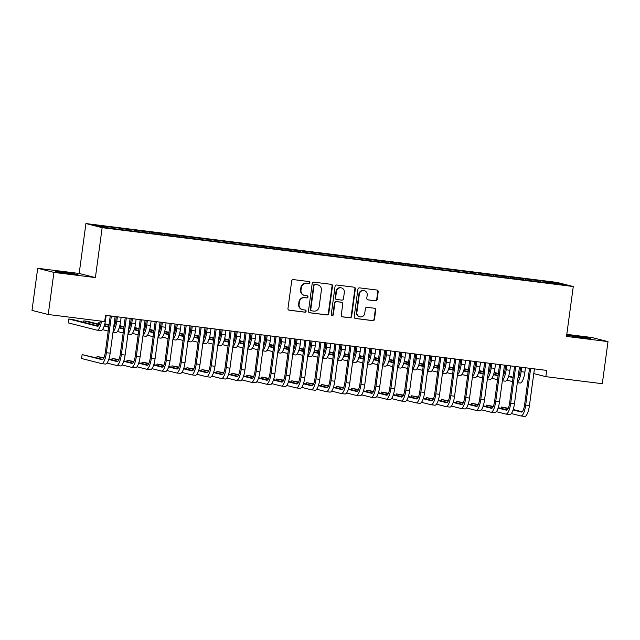 <?xml version="1.0" encoding="UTF-8"?>
<svg xmlns="http://www.w3.org/2000/svg" width="640" height="640" viewBox="0 0 640 640"><rect width="100%" height="100%" fill="white"/><g stroke="black" fill="none" stroke-linecap="round" stroke-linejoin="round"><path stroke-width="0.96" d="M309.872 282.752A1.08 1.04 104.2 0 0 308.992 281.552L293.376 279.6A1.544 1.48 104.2 0 0 291.696 280.952L287.968 308.504A1.544 1.48 104.2 0 0 289.232 310.216L304.848 312.168A1.08 1.04 104.2 0 0 305.264 310.048A1.08 1.04 104.2 0 0 305.144 310.024L303.12 309.776A4.944 4.736 104.2 0 1 299.08 304.288L299.392 301.992A4.944 4.736 104.2 0 1 304.752 297.68L306.776 297.936A1.08 1.04 104.2 0 0 307.184 295.816A1.08 1.04 104.2 0 0 307.064 295.792L305.048 295.536A4.944 4.736 104.2 0 1 301 290.048L301.312 287.752A4.944 4.736 104.2 0 1 306.68 283.448L308.704 283.696A1.08 1.04 104.2 0 0 309.872 282.752M304.496 295.432L304.056 295.32A4.944 4.736 104.2 0 1 300.568 289.944L300.872 287.648A4.944 4.736 104.2 0 1 306.24 283.336L308.264 283.584A1.08 1.04 104.2 0 0 308.872 281.536M288.848 310.112L304.416 312.056A1.08 1.04 104.2 0 0 305.024 310.008M302.568 309.672L302.128 309.56A4.944 4.736 104.2 0 1 298.64 304.176L298.952 301.88A4.944 4.736 104.2 0 1 304.32 297.568L306.336 297.824A1.08 1.04 104.2 0 0 306.944 295.776M375.48 300.832A1.544 1.48 104.2 0 0 377.152 299.488L378.2 291.752A1.544 1.48 104.2 0 0 376.936 290.04L359.592 287.872A1.544 1.48 104.2 0 0 357.912 289.224L354.192 316.776A1.544 1.48 104.2 0 0 355.456 318.488L372.8 320.656A1.544 1.48 104.2 0 0 374.472 319.304L375.736 309.968A1.544 1.48 104.2 0 0 374.472 308.256L367.048 307.328A1.544 1.48 104.2 0 0 365.376 308.68L364.752 313.304A4.136 3.96 104.2 0 1 359.8 316.824A4.136 3.96 104.2 0 1 356.888 312.328L359.336 294.184A4.136 3.96 104.2 0 1 364.288 290.672A4.136 3.96 104.2 0 1 367.2 295.168L366.792 298.192A1.544 1.48 104.2 0 0 368.056 299.904L375.04 300.72A1.544 1.48 104.2 0 0 376.72 299.376L377.76 291.64A1.544 1.48 104.2 0 0 376.88 290.032M546.696 370.416L105.528 315.32L104.688 321.56L48.232 314.504L53.92 272.4L95.4 277.576L102.152 227.672L573.264 286.52L566.52 336.424L608 341.6L602.304 383.712L545.848 376.656L546.696 370.416M332.488 286.048A1.544 1.48 104.2 0 0 331.224 284.328L313.88 282.168A1.544 1.48 104.2 0 0 312.2 283.512L308.48 311.064A1.544 1.48 104.2 0 0 309.736 312.776L327.088 314.944A1.544 1.48 104.2 0 0 328.76 313.6L332.488 286.048L332.048 285.936A1.544 1.48 104.2 0 0 331.168 284.32M336.736 285.016L354.08 287.184A1.544 1.48 104.2 0 1 355.344 288.896L351.616 316.456A1.544 1.48 104.2 0 1 349.944 317.8L342.52 316.872A1.544 1.48 104.2 0 1 341.256 315.16L342.768 303.984A1.544 1.48 104.2 0 0 341.504 302.272L336.576 301.656A1.544 1.48 104.2 0 0 334.904 303L333.328 314.632A1.08 1.04 104.2 0 1 332.032 315.56A1.08 1.04 104.2 0 1 331.272 314.376L335.056 286.368A1.544 1.48 104.2 0 1 336.736 285.016M102.152 227.672L85.92 223.56L557.04 282.408L573.264 286.52M119.352 229.28L119.504 228.168L110.512 227.04L95.6 225.384L102.352 227.096L120.384 229.544L547.032 282.832M119.504 228.168L127.048 229.312L127.192 230.392M134.328 231.152L134.472 230.04L127.048 229.312M134.472 230.04L142.024 231.176L142.168 232.264M149.304 233.024L149.448 231.904L142.024 231.176M149.448 231.904L157 233.048L157.144 234.136M164.272 234.896L164.424 233.776L157 233.048M164.424 233.776L171.976 234.92L172.12 236.008M179.248 236.76L179.4 235.648L171.976 234.92M179.4 235.648L186.952 236.792L187.096 237.88M194.224 238.632L194.376 237.52L186.952 236.792M194.376 237.52L201.92 238.664L202.072 239.744M209.2 240.504L209.352 239.392L201.92 238.664M209.352 239.392L216.896 240.528L217.048 241.616M224.176 242.376L224.328 241.256L216.896 240.528M224.328 241.256L231.872 242.4L232.024 243.488M239.152 244.248L239.304 243.128L231.872 242.4M239.304 243.128L246.848 244.272L247 245.36M254.128 246.112L254.28 245L246.848 244.272M254.28 245L261.824 246.144L261.968 247.232M269.104 247.984L269.248 246.872L261.824 246.144M269.248 246.872L276.8 248.016L276.944 249.096M284.072 249.856L284.224 248.744L276.8 248.016M284.224 248.744L291.776 249.88L291.92 250.968M299.048 251.728L299.2 250.608L291.776 249.88M299.2 250.608L306.752 251.752L306.896 252.84M314.024 253.6L314.176 252.48L306.752 251.752M314.176 252.48L321.72 253.624L321.872 254.712M329 255.464L329.152 254.352L321.72 253.624M329.152 254.352L336.696 255.496L336.848 256.576M343.976 257.336L344.128 256.224L336.696 255.496M344.128 256.224L351.672 257.368L351.824 258.448M358.952 259.208L359.104 258.088L351.672 257.368M359.104 258.088L366.648 259.232L366.8 260.32M373.928 261.08L374.08 259.96L366.648 259.232M374.08 259.96L381.624 261.104L381.776 262.192M388.904 262.952L389.056 261.832L381.624 261.104M389.056 261.832L396.6 262.976L396.744 264.064M403.88 264.816L404.024 263.704L396.6 262.976M404.024 263.704L411.576 264.848L411.72 265.928M418.848 266.688L419 265.576L411.576 264.848M419 265.576L426.552 266.712L426.696 267.8M433.824 268.56L433.976 267.44L426.552 266.712M433.976 267.44L441.528 268.584L441.672 269.672M448.8 270.432L448.952 269.312L441.528 268.584M448.952 269.312L456.496 270.456L456.648 271.544M463.776 272.304L463.928 271.184L456.496 270.456M463.928 271.184L471.472 272.328L471.624 273.416M478.752 274.168L478.904 273.056L471.472 272.328M478.904 273.056L486.448 274.2L486.6 275.28M493.728 276.04L493.88 274.928L486.448 274.2M493.88 274.928L501.424 276.064L501.576 277.152M508.704 277.912L508.856 276.792L501.424 276.064M508.856 276.792L516.4 277.936L516.544 279.024M523.68 279.784L523.824 278.664L516.4 277.936M523.824 278.664L531.376 279.808L531.52 280.896M538.656 281.648L538.8 280.536L531.376 279.808M538.8 280.536L556.832 282.992L563.584 284.696L547.112 282.64M540.36 280.928L540.512 282.016M556.832 282.992L556.16 283.768M525.384 279.064L525.536 280.144M510.408 277.192L510.56 278.272M495.432 275.32L495.584 276.408M480.456 273.448L480.608 274.536M465.488 271.576L465.632 272.664M450.512 269.712L450.656 270.792M435.536 267.84L435.68 268.928M420.56 265.968L420.704 267.056M405.584 264.096L405.736 265.184M390.608 262.224L390.76 263.312M375.632 260.36L375.784 261.44M360.656 258.488L360.808 259.576M345.688 256.616L345.832 257.704M330.712 254.744L330.856 255.832M315.736 252.872L315.88 253.96M300.76 251.008L300.904 252.088M285.784 249.136L285.928 250.224M270.808 247.264L270.96 248.352M255.832 245.392L255.984 246.48M240.856 243.52L241.008 244.608M225.88 241.656L226.032 242.736M210.912 239.784L211.056 240.872M195.936 237.912L196.08 239M180.96 236.04L181.104 237.128M165.984 234.168L166.128 235.256M151.008 232.304L151.16 233.384M136.032 230.432L136.184 231.52M121.056 228.56L121.208 229.648M533.76 373.592L545.848 376.656M608 341.6L591.768 337.488L566.8 334.368M95.4 277.576L79.176 273.464L37.696 268.288L53.92 272.4M37.696 268.288L32 310.392L48.232 314.504M79.176 273.464L85.92 223.56M112.072 227.44L112.192 228.32M62.464 272.064L55.288 271.424L59.272 272.24L77.96 274.464L62.464 272.064L62.376 272.712M583.224 337.824L590.408 338.464L586.424 337.648L567.736 335.424L583.224 337.824M309.352 312.672L326.648 314.832A1.544 1.48 104.2 0 0 328.32 313.488L332.048 285.936M315.208 284.512A1.08 1.04 104.2 0 0 314.032 285.456L310.76 309.64A1.08 1.04 104.2 0 0 311.648 310.84L313.776 311.104A4.944 4.736 104.2 0 0 319.144 306.792L321.376 290.264A4.944 4.736 104.2 0 0 317.336 284.776L314.768 284.4A1.08 1.04 104.2 0 0 313.592 285.344L314.032 285.456M311.208 310.728A1.08 1.04 104.2 0 1 310.32 309.528L313.592 285.344M317.888 284.88L317.448 284.768A4.944 4.736 104.2 0 0 316.896 284.664L317.336 284.776M314.768 284.4L316.896 284.664M342.136 316.768L349.504 317.688A1.544 1.48 104.2 0 0 351.176 316.344L354.904 288.792A1.544 1.48 104.2 0 0 354.024 287.176M341.672 302.304L341.24 302.192A1.544 1.48 104.2 0 0 341.064 302.16L336.144 301.544A1.544 1.48 104.2 0 0 334.464 302.888L332.888 314.528L333.328 314.632M331.824 315.472A1.08 1.04 104.2 0 0 332.888 314.528M344.336 292.392A4.136 3.96 104.2 0 0 341.416 287.888A4.136 3.96 104.2 0 0 336.472 291.408L335.608 297.8A1.544 1.48 104.2 0 0 336.872 299.512L341.792 300.128A1.544 1.48 104.2 0 0 343.472 298.776L344.336 292.392M341.416 287.888L340.976 287.776A4.136 3.96 104.2 0 0 336.032 291.296L336.472 291.408M336.696 299.48L336.256 299.368A1.544 1.48 104.2 0 1 335.168 297.688L336.032 291.296M367.672 299.8L375.04 300.72M364.288 290.672L363.848 290.56A4.136 3.96 104.2 0 0 358.896 294.072L359.336 294.184M359.8 316.824L359.36 316.712A4.136 3.96 104.2 0 1 356.448 312.216L358.896 294.072M355.072 318.384L372.36 320.544A1.544 1.48 104.2 0 0 374.04 319.2L375.296 309.856A1.544 1.48 104.2 0 0 374.424 308.248M100.712 330.632A11.808 3.368 -82.9 0 0 100.832 330.656A11.808 3.368 -82.9 0 0 105.584 319.768L106.176 315.4M100.4 321.024A7.872 2.248 97.1 0 1 97.576 326.28A7.872 2.248 97.1 0 1 97.496 326.264L68.792 318.992L68.264 322.888L96.968 330.16A11.808 3.368 -82.9 0 0 97.088 330.184A11.808 3.368 -82.9 0 0 101.544 321.16M98.304 325.992L72.536 319.464L68.792 318.992M111.32 316.04L110.648 315.96M102.864 359.4L82.12 354.624L81.592 358.528L101.528 363.576A11.808 3.368 -82.9 0 0 101.64 363.6A11.808 3.368 -82.9 0 0 106.4 352.712L111.344 316.136M105.272 364.04A11.808 3.368 -82.9 0 0 105.384 364.064A11.808 3.368 -82.9 0 0 110.144 353.184L115.128 316.52M110.24 315.904L105.296 352.432A7.872 2.248 97.1 0 1 102.128 359.696A7.872 2.248 97.1 0 1 102.056 359.68L82.12 354.624M116.288 316.664L115.72 320.896A7.872 2.248 97.1 0 1 113.616 327.504M115.688 332.504A11.808 3.368 -82.9 0 0 115.808 332.528A11.808 3.368 -82.9 0 0 120.56 321.64L121.152 317.272M113.04 331.72A11.808 3.368 -82.9 0 0 116.816 321.168L117.408 316.8M108.776 326.72L104.328 325.592M99.376 324.336L87.512 321.328L83.768 320.864L83.576 322.256M108.712 327.184L104.184 326.032M99.168 324.768L83.768 320.864M102.464 329.632L108.184 331.08M131.264 318.536L130.696 322.768A7.872 2.248 97.1 0 1 128.584 329.368M130.664 334.376A11.808 3.368 -82.9 0 0 130.784 334.392A11.808 3.368 -82.9 0 0 135.536 323.512L136.128 319.136M128.016 333.584A11.808 3.368 -82.9 0 0 131.792 323.04L132.384 318.672M123.752 328.592L119.304 327.464M114.352 326.208L113.808 326.072M109.032 324.856L104.824 323.792M99.912 322.88L98.736 322.736L98.552 324.128M123.688 329.056L119.16 327.904M114.144 326.64L113.744 326.536M108.968 325.32L104.712 324.248M99.872 323.016L98.736 322.736M117.432 331.504L123.16 332.952M126.296 317.912L125.624 317.824M107.016 363.04L116.504 365.448A11.808 3.368 -82.9 0 0 116.616 365.472A11.808 3.368 -82.9 0 0 121.368 354.584L126.32 318M120.248 365.912A11.808 3.368 -82.9 0 0 120.36 365.936A11.808 3.368 -82.9 0 0 125.112 355.048L130.104 318.384M125.216 317.776L120.272 354.304A7.872 2.248 97.1 0 1 117.104 361.56A7.872 2.248 97.1 0 1 117.024 361.544L108.736 359.448M117.84 361.272L108.88 359M103.928 357.752L97.096 356.496L96.904 357.896M103.728 358.176L97.096 356.496M141.272 319.784L140.6 319.696M121.992 364.912L131.472 367.32A11.808 3.368 -82.9 0 0 131.592 367.336A11.808 3.368 -82.9 0 0 136.344 356.456L141.296 319.872M135.216 367.784A11.808 3.368 -82.9 0 0 135.336 367.808A11.808 3.368 -82.9 0 0 140.088 356.92L145.08 320.256M140.192 319.648L135.248 356.176A7.872 2.248 97.1 0 1 132.08 363.432A7.872 2.248 97.1 0 1 132 363.416L123.712 361.32M132.808 363.144L123.856 360.872M118.904 359.616L112.064 358.368L111.88 359.76M118.704 360.048L112.064 358.368M146.24 320.4L145.672 324.632A7.872 2.248 97.1 0 1 143.56 331.24M145.64 336.24A11.808 3.368 -82.9 0 0 145.76 336.264A11.808 3.368 -82.9 0 0 150.512 325.376L151.104 321.008M142.992 335.456A11.808 3.368 -82.9 0 0 146.768 324.912L147.36 320.544M138.728 330.456L134.28 329.328M129.32 328.08L128.784 327.936M124 326.728L119.8 325.664M114.888 324.752L114 324.64M138.664 330.928L134.136 329.776M129.12 328.504L128.72 328.408M123.944 327.192L119.688 326.12M114.848 324.888L113.992 324.672M132.408 333.376L138.136 334.824M161.216 322.272L160.648 326.504A7.872 2.248 97.1 0 1 158.536 333.112M160.616 338.112A11.808 3.368 -82.9 0 0 160.728 338.136A11.808 3.368 -82.9 0 0 165.488 327.248L166.072 322.88M157.968 337.328A11.808 3.368 -82.9 0 0 161.744 326.784L162.336 322.416M153.704 332.328L149.248 331.2M144.296 329.944L143.76 329.808M138.976 328.6L134.776 327.536M129.864 326.624L128.976 326.512M153.64 332.792L149.104 331.648M144.096 330.376L143.696 330.272M138.912 329.064L134.664 327.984M129.816 326.76L128.968 326.544M147.384 335.24L153.112 336.696M156.248 321.656L155.576 321.568M136.968 366.784L146.448 369.184A11.808 3.368 -82.9 0 0 146.568 369.208A11.808 3.368 -82.9 0 0 151.32 358.328L156.264 321.744M150.192 369.656A11.808 3.368 -82.9 0 0 150.312 369.68A11.808 3.368 -82.9 0 0 155.064 358.792L160.056 322.128M155.168 321.52L150.224 358.048A7.872 2.248 97.1 0 1 147.056 365.304A7.872 2.248 97.1 0 1 146.976 365.288L138.688 363.192M147.784 365.016L138.832 362.744M133.88 361.488L127.04 360.24L126.856 361.632M133.672 361.92L127.04 360.24M171.224 323.52L170.544 323.44M151.944 368.656L161.424 371.056A11.808 3.368 -82.9 0 0 161.544 371.08A11.808 3.368 -82.9 0 0 166.296 360.192L171.24 323.616M165.168 371.528A11.808 3.368 -82.9 0 0 165.288 371.544A11.808 3.368 -82.9 0 0 170.04 360.664L175.032 324M170.136 323.384L165.2 359.92A7.872 2.248 97.1 0 1 162.032 367.176A7.872 2.248 97.1 0 1 161.952 367.16L153.664 365.056M162.76 366.88L153.808 364.616M148.856 363.36L142.016 362.112L141.832 363.504M148.648 363.792L142.016 362.112M176.192 324.144L175.616 328.376A7.872 2.248 97.1 0 1 173.512 334.984M175.592 339.984A11.808 3.368 -82.9 0 0 175.704 340.008A11.808 3.368 -82.9 0 0 180.464 329.12L181.048 324.752M172.944 339.2A11.808 3.368 -82.9 0 0 176.72 328.656L177.304 324.28M168.68 334.2L164.224 333.072M159.272 331.816L158.728 331.68M153.952 330.472L149.752 329.408M144.84 328.488L143.952 328.376M168.616 334.664L164.08 333.52M159.072 332.248L158.672 332.144M153.888 330.936L149.64 329.856M144.792 328.632L143.944 328.416M162.36 337.112L168.088 338.56M186.192 325.392L185.52 325.312M166.912 370.528L176.4 372.928A11.808 3.368 -82.9 0 0 176.52 372.952A11.808 3.368 -82.9 0 0 181.272 362.064L186.216 325.488M180.144 373.392A11.808 3.368 -82.9 0 0 180.264 373.416A11.808 3.368 -82.9 0 0 185.016 362.536L190.008 325.872M185.112 325.256L180.176 361.784A7.872 2.248 97.1 0 1 177.008 369.048A7.872 2.248 97.1 0 1 176.928 369.032L168.64 366.928M177.736 368.752L168.784 366.488M163.832 365.232L156.992 363.976L156.8 365.376M163.624 365.656L156.992 363.976M191.168 326.016L190.592 330.248A7.872 2.248 97.1 0 1 188.488 336.856M190.568 341.856A11.808 3.368 -82.9 0 0 190.68 341.872A11.808 3.368 -82.9 0 0 195.432 330.992L196.024 326.624M187.92 341.072A11.808 3.368 -82.9 0 0 191.688 330.52L192.28 326.152M183.656 336.072L179.2 334.944M174.248 333.688L173.704 333.552M168.928 332.344L164.728 331.28M159.816 330.36L158.928 330.248M183.592 336.536L179.056 335.384M174.048 334.12L173.64 334.016M168.864 332.808L164.616 331.728M159.768 330.504L158.92 330.288M177.336 338.984L183.064 340.432M201.168 327.264L200.496 327.176M181.888 372.392L191.376 374.8A11.808 3.368 -82.9 0 0 191.496 374.824A11.808 3.368 -82.9 0 0 196.248 363.936L201.192 327.352M195.12 375.264A11.808 3.368 -82.9 0 0 195.24 375.288A11.808 3.368 -82.9 0 0 199.992 364.4L204.984 327.736M200.088 327.128L195.152 363.656A7.872 2.248 97.1 0 1 191.984 370.912A7.872 2.248 97.1 0 1 191.904 370.896L183.616 368.8M192.712 370.624L183.76 368.352M178.808 367.104L171.968 365.848L171.776 367.248M178.6 367.528L171.968 365.848M206.144 327.888L205.568 332.112A7.872 2.248 97.1 0 1 203.464 338.72M205.536 343.728A11.808 3.368 -82.9 0 0 205.656 343.744A11.808 3.368 -82.9 0 0 210.408 332.864L211 328.488M202.896 342.936A11.808 3.368 -82.9 0 0 206.664 332.392L207.256 328.024M198.624 337.944L194.176 336.816M189.224 335.56L188.68 335.424M183.904 334.208L179.704 333.144M174.792 332.232L173.896 332.12M198.568 338.408L194.032 337.256M189.024 335.984L188.616 335.888M183.84 334.672L179.584 333.6M174.744 332.368L173.896 332.16M192.312 340.856L198.04 342.304M221.12 329.752L220.544 333.984A7.872 2.248 97.1 0 1 218.44 340.592M220.512 345.592A11.808 3.368 -82.9 0 0 220.632 345.616A11.808 3.368 -82.9 0 0 225.384 334.728L225.976 330.36M217.864 344.808A11.808 3.368 -82.9 0 0 221.64 334.264L222.232 329.896M213.6 339.808L209.152 338.68M204.2 337.432L203.656 337.288M198.88 336.08L194.68 335.016M189.76 334.104L188.872 333.992M213.536 340.28L209.008 339.128M203.992 337.856L203.592 337.76M198.816 336.544L194.56 335.472M189.72 334.24L188.872 334.024M207.288 342.728L213.016 344.176M236.096 331.624L235.52 335.856A7.872 2.248 97.1 0 1 233.416 342.464M235.488 347.464A11.808 3.368 -82.9 0 0 235.608 347.488A11.808 3.368 -82.9 0 0 240.36 336.6L240.952 332.232M232.84 346.68A11.808 3.368 -82.9 0 0 236.616 336.136L237.208 331.768M228.576 341.68L224.128 340.552M219.176 339.296L218.632 339.16M213.856 337.952L209.656 336.888M204.736 335.976L203.848 335.864L204.696 336.112M228.512 342.144L223.984 341M218.968 339.728L218.568 339.624M213.792 338.416L209.536 337.336M222.264 344.592L227.984 346.048M251.064 333.496L250.496 337.728A7.872 2.248 97.1 0 1 248.392 344.336M250.464 349.336A11.808 3.368 -82.9 0 0 250.584 349.36A11.808 3.368 -82.9 0 0 255.336 338.472L255.928 334.104M247.816 348.552A11.808 3.368 -82.9 0 0 251.592 338.008L252.184 333.632M243.552 343.552L239.104 342.424M234.152 341.168L233.608 341.032M228.832 339.824L224.624 338.76M219.712 337.84L218.824 337.728M243.488 344.016L238.96 342.872M233.944 341.6L233.544 341.496M228.768 340.288L224.512 339.208M219.672 337.984L218.816 337.768M237.232 346.464L242.96 347.912M266.04 335.368L265.472 339.6A7.872 2.248 97.1 0 1 263.36 346.2M265.44 351.208A11.808 3.368 -82.9 0 0 265.56 351.224A11.808 3.368 -82.9 0 0 270.312 340.344L270.904 335.976M262.792 350.424A11.808 3.368 -82.9 0 0 266.568 339.872L267.16 335.504M258.528 345.424L254.08 344.296M249.128 343.04L248.584 342.904M243.808 341.696L239.6 340.624M234.688 339.712L233.8 339.6M258.464 345.888L253.936 344.736M248.92 343.472L248.52 343.368M243.744 342.16L239.488 341.08M234.648 339.856L233.792 339.64M252.208 348.336L257.936 349.784M281.016 337.24L280.448 341.464A7.872 2.248 97.1 0 1 278.336 348.072M280.416 353.072A11.808 3.368 -82.9 0 0 280.536 353.096A11.808 3.368 -82.9 0 0 285.288 342.216L285.88 337.84M277.768 352.288A11.808 3.368 -82.9 0 0 281.544 341.744L282.136 337.376M273.504 347.296L269.056 346.168M264.096 344.912L263.56 344.776M258.776 343.56L254.576 342.496M249.664 341.584L248.776 341.472M273.44 347.76L268.912 346.608M263.896 345.336L263.496 345.24M258.72 344.024L254.464 342.952M249.616 341.72L248.768 341.504M267.184 350.208L272.912 351.656M295.992 339.104L295.424 343.336A7.872 2.248 97.1 0 1 293.312 349.944M295.392 354.944A11.808 3.368 -82.9 0 0 295.504 354.968A11.808 3.368 -82.9 0 0 300.264 344.08L300.848 339.712M292.744 354.16A11.808 3.368 -82.9 0 0 296.52 343.616L297.104 339.248M288.48 349.16L284.024 348.032M279.072 346.784L278.528 346.64M273.752 345.432L269.552 344.368M264.64 343.456L263.752 343.344L264.592 343.592M288.416 349.624L283.88 348.48M278.872 347.208L278.472 347.112M273.688 345.896L269.44 344.824M282.16 352.072L287.888 353.528M310.968 340.976L310.392 345.208A7.872 2.248 97.1 0 1 308.288 351.816M310.368 356.816A11.808 3.368 -82.9 0 0 310.48 356.84A11.808 3.368 -82.9 0 0 315.232 345.952L315.824 341.584M307.72 356.032A11.808 3.368 -82.9 0 0 311.496 345.488L312.08 341.12M303.456 351.032L299 349.904M294.048 348.648L293.504 348.512M288.728 347.304L284.528 346.24M279.616 345.328L278.728 345.216M303.392 351.496L298.856 350.352M293.848 349.08L293.44 348.976M288.664 347.768L284.416 346.688M279.568 345.464L278.72 345.248M297.136 353.944L302.864 355.4M325.944 342.848L325.368 347.08A7.872 2.248 97.1 0 1 323.264 353.688M325.336 358.688A11.808 3.368 -82.9 0 0 325.456 358.712A11.808 3.368 -82.9 0 0 330.208 347.824L330.8 343.456M322.696 357.904A11.808 3.368 -82.9 0 0 326.464 347.36L327.056 342.984M318.432 352.904L313.976 351.776M309.024 350.52L308.48 350.384M303.704 349.176L299.504 348.112M294.592 347.192L293.704 347.08M318.368 353.368L313.832 352.224M308.824 350.952L308.416 350.848M303.64 349.64L299.392 348.56M294.544 347.336L293.696 347.12M312.112 355.816L317.84 357.264M216.144 329.136L215.472 329.048M196.864 374.264L206.352 376.672A11.808 3.368 -82.9 0 0 206.472 376.688A11.808 3.368 -82.9 0 0 211.224 365.808L216.168 329.224M210.096 377.136A11.808 3.368 -82.9 0 0 210.216 377.16A11.808 3.368 -82.9 0 0 214.968 366.272L219.96 329.608M215.064 329L210.128 365.528A7.872 2.248 97.1 0 1 206.96 372.784A7.872 2.248 97.1 0 1 206.88 372.768L198.592 370.672M207.688 372.496L198.736 370.224M193.776 368.968L186.944 367.72L186.752 369.112M193.576 369.4L186.944 367.72M231.12 331.008L230.448 330.92M211.84 376.136L221.328 378.536A11.808 3.368 -82.9 0 0 221.44 378.56A11.808 3.368 -82.9 0 0 226.2 367.68L231.144 331.096M225.072 379.008A11.808 3.368 -82.9 0 0 225.184 379.032A11.808 3.368 -82.9 0 0 229.944 368.144L234.936 331.48M230.04 330.872L225.104 367.4A7.872 2.248 97.1 0 1 221.928 374.656A7.872 2.248 97.1 0 1 221.856 374.64L213.56 372.544M222.664 374.368L213.704 372.096M208.752 370.84L201.92 369.592L201.728 370.984M208.552 371.272L201.92 369.592M246.096 332.872L245.424 332.792M226.816 378.008L236.304 380.408A11.808 3.368 -82.9 0 0 236.416 380.432A11.808 3.368 -82.9 0 0 241.176 369.544L246.12 332.968M240.048 380.88A11.808 3.368 -82.9 0 0 240.16 380.896A11.808 3.368 -82.9 0 0 244.912 370.016L249.904 333.352M245.016 332.736L240.072 369.272A7.872 2.248 97.1 0 1 236.904 376.528A7.872 2.248 97.1 0 1 236.832 376.512L228.536 374.408M237.64 376.232L228.68 373.968M223.728 372.712L216.896 371.464L216.704 372.856M223.528 373.144L216.896 371.464M261.072 334.744L260.4 334.664M241.792 379.88L251.28 382.28A11.808 3.368 -82.9 0 0 251.392 382.304A11.808 3.368 -82.9 0 0 256.144 371.416L261.096 334.84M255.016 382.744A11.808 3.368 -82.9 0 0 255.136 382.768A11.808 3.368 -82.9 0 0 259.888 371.888L264.88 335.224M259.992 334.608L255.048 371.136A7.872 2.248 97.1 0 1 251.88 378.4A7.872 2.248 97.1 0 1 251.8 378.384L243.512 376.28M252.616 378.104L243.656 375.84M238.704 374.584L231.864 373.328L231.68 374.728M238.504 375.008L231.864 373.328M276.048 336.616L275.376 336.528M256.768 381.744L266.248 384.152A11.808 3.368 -82.9 0 0 266.368 384.176A11.808 3.368 -82.9 0 0 271.12 373.288L276.072 336.704M269.992 384.616A11.808 3.368 -82.9 0 0 270.112 384.64A11.808 3.368 -82.9 0 0 274.864 373.752L279.856 337.088M274.968 336.48L270.024 373.008A7.872 2.248 97.1 0 1 266.856 380.264A7.872 2.248 97.1 0 1 266.776 380.248L258.488 378.152M267.584 379.976L258.632 377.704M253.68 376.456L246.84 375.2L246.656 376.6M253.48 376.88L246.84 375.2M291.024 338.488L290.344 338.4M271.744 383.616L281.224 386.024A11.808 3.368 -82.9 0 0 281.344 386.04A11.808 3.368 -82.9 0 0 286.096 375.16L291.04 338.576M284.968 386.488A11.808 3.368 -82.9 0 0 285.088 386.512A11.808 3.368 -82.9 0 0 289.84 375.624L294.832 338.96M289.936 338.352L285 374.88A7.872 2.248 97.1 0 1 281.832 382.136A7.872 2.248 97.1 0 1 281.752 382.12L273.464 380.024M282.56 381.848L273.608 379.576M268.656 378.32L261.816 377.072L261.632 378.464M268.448 378.752L261.816 377.072M306 340.36L305.32 340.272M286.72 385.488L296.2 387.888A11.808 3.368 -82.9 0 0 296.32 387.912A11.808 3.368 -82.9 0 0 301.072 377.032L306.016 340.448M299.944 388.36A11.808 3.368 -82.9 0 0 300.064 388.384A11.808 3.368 -82.9 0 0 304.816 377.496L309.808 340.832M304.912 340.224L299.976 376.752A7.872 2.248 97.1 0 1 296.808 384.008A7.872 2.248 97.1 0 1 296.728 383.992L288.44 381.896M297.536 383.72L288.584 381.448M283.632 380.192L276.792 378.944L276.608 380.336M283.424 380.624L276.792 378.944M320.968 342.224L320.296 342.144M301.688 387.36L311.176 389.76A11.808 3.368 -82.9 0 0 311.296 389.784A11.808 3.368 -82.9 0 0 316.048 378.896L320.992 342.32M314.92 390.232A11.808 3.368 -82.9 0 0 315.04 390.248A11.808 3.368 -82.9 0 0 319.792 379.368L324.784 342.704M319.888 342.088L314.952 378.624A7.872 2.248 97.1 0 1 311.784 385.88A7.872 2.248 97.1 0 1 311.704 385.864L303.416 383.76M312.512 385.584L303.56 383.32M298.608 382.064L291.768 380.816L291.576 382.208M298.4 382.496L291.768 380.816M335.944 344.096L335.272 344.016M316.664 389.232L326.152 391.632A11.808 3.368 -82.9 0 0 326.272 391.656A11.808 3.368 -82.9 0 0 331.024 380.768L335.968 344.192M329.896 392.096A11.808 3.368 -82.9 0 0 330.016 392.12A11.808 3.368 -82.9 0 0 334.768 381.24L339.76 344.576M334.864 343.96L329.928 380.488A7.872 2.248 97.1 0 1 326.76 387.744A7.872 2.248 97.1 0 1 326.68 387.736L318.392 385.632M327.488 387.456L318.536 385.192M313.584 383.936L306.744 382.68L306.552 384.08M313.376 384.36L306.744 382.68M340.92 344.72L340.344 348.952A7.872 2.248 97.1 0 1 338.24 355.552M340.312 360.56A11.808 3.368 -82.9 0 0 340.432 360.576A11.808 3.368 -82.9 0 0 345.184 349.696L345.776 345.328M337.672 359.776A11.808 3.368 -82.9 0 0 341.44 349.224L342.032 344.856M333.4 354.776L328.952 353.648M324 352.392L323.456 352.256M318.68 351.048L314.48 349.976M309.568 349.064L308.672 348.952M333.344 355.24L328.808 354.088M323.8 352.824L323.392 352.72M318.616 351.512L314.36 350.432M309.52 349.208L308.672 348.992M327.088 357.688L332.816 359.136M350.92 345.968L350.248 345.88M331.64 391.096L341.128 393.504A11.808 3.368 -82.9 0 0 341.248 393.528A11.808 3.368 -82.9 0 0 346 382.64L350.944 346.056M344.872 393.968A11.808 3.368 -82.9 0 0 344.992 393.992A11.808 3.368 -82.9 0 0 349.744 383.104L354.736 346.44M349.84 345.832L344.904 382.36A7.872 2.248 97.1 0 1 341.736 389.616A7.872 2.248 97.1 0 1 341.656 389.6L333.368 387.504M342.464 389.328L333.512 387.056M328.552 385.808L321.72 384.552L321.528 385.944M328.352 386.232L321.72 384.552M355.896 346.592L355.32 350.816A7.872 2.248 97.1 0 1 353.216 357.424M355.288 362.424A11.808 3.368 -82.9 0 0 355.408 362.448A11.808 3.368 -82.9 0 0 360.16 351.568L360.752 347.192M352.64 361.64A11.808 3.368 -82.9 0 0 356.416 351.096L357.008 346.728M348.376 356.648L343.928 355.52M338.976 354.264L338.432 354.128M333.656 352.912L329.456 351.848M324.536 350.936L323.648 350.824L324.496 351.072M348.312 357.112L343.784 355.96M338.768 354.688L338.368 354.592M333.592 353.376L329.336 352.304M342.064 359.56L347.792 361.008M365.896 347.84L365.224 347.752M346.616 392.968L356.104 395.376A11.808 3.368 -82.9 0 0 356.216 395.392A11.808 3.368 -82.9 0 0 360.976 384.512L365.92 347.928M359.848 395.84A11.808 3.368 -82.9 0 0 359.96 395.864A11.808 3.368 -82.9 0 0 364.72 384.976L369.712 348.312M364.816 347.704L359.88 384.232A7.872 2.248 97.1 0 1 356.704 391.488A7.872 2.248 97.1 0 1 356.632 391.472L348.336 389.376M357.44 391.2L348.48 388.928M343.528 387.672L336.696 386.424L336.504 387.816M343.328 388.104L336.696 386.424M370.864 348.456L370.296 352.688A7.872 2.248 97.1 0 1 368.192 359.296M370.264 364.296A11.808 3.368 -82.9 0 0 370.384 364.32A11.808 3.368 -82.9 0 0 375.136 353.432L375.728 349.064M367.616 363.512A11.808 3.368 -82.9 0 0 371.392 352.968L371.984 348.6M363.352 358.512L358.904 357.384M353.952 356.136L353.408 355.992M348.632 354.784L344.432 353.72M339.512 352.808L338.624 352.696M363.288 358.976L358.76 357.832M353.744 356.56L353.344 356.456M348.568 355.248L344.312 354.176M339.472 352.944L338.624 352.728M357.04 361.424L362.76 362.88M380.872 349.704L380.2 349.624M361.592 394.84L371.08 397.24A11.808 3.368 -82.9 0 0 371.192 397.264A11.808 3.368 -82.9 0 0 375.944 386.376L380.896 349.8M374.824 397.712A11.808 3.368 -82.9 0 0 374.936 397.736A11.808 3.368 -82.9 0 0 379.688 386.848L384.68 350.184M379.792 349.576L374.848 386.104A7.872 2.248 97.1 0 1 371.68 393.36A7.872 2.248 97.1 0 1 371.6 393.344L363.312 391.248M372.416 393.072L363.456 390.8M358.504 389.544L351.672 388.296L351.48 389.688M358.304 389.976L351.672 388.296M385.84 350.328L385.272 354.56A7.872 2.248 97.1 0 1 383.16 361.168M385.24 366.168A11.808 3.368 -82.9 0 0 385.36 366.192A11.808 3.368 -82.9 0 0 390.112 355.304L390.704 350.936M382.592 365.384A11.808 3.368 -82.9 0 0 386.368 354.84L386.96 350.472M378.328 360.384L373.88 359.256M368.928 358L368.384 357.864M363.608 356.656L359.4 355.592M354.488 354.68L353.6 354.568M378.264 360.848L373.736 359.704M368.72 358.432L368.32 358.328M363.544 357.12L359.288 356.04M354.448 354.816L353.592 354.6M372.008 363.296L377.736 364.752M395.848 351.576L395.176 351.496M376.568 396.712L386.048 399.112A11.808 3.368 -82.9 0 0 386.168 399.136A11.808 3.368 -82.9 0 0 390.92 388.248L395.872 351.672M389.792 399.584A11.808 3.368 -82.9 0 0 389.912 399.6A11.808 3.368 -82.9 0 0 394.664 388.72L399.656 352.056M394.768 351.44L389.824 387.976A7.872 2.248 97.1 0 1 386.656 395.232A7.872 2.248 97.1 0 1 386.576 395.216L378.288 393.112M387.384 394.936L378.432 392.672M373.48 391.416L366.64 390.168L366.456 391.56M373.28 391.848L366.64 390.168M400.816 352.2L400.248 356.432A7.872 2.248 97.1 0 1 398.136 363.04M400.216 368.04A11.808 3.368 -82.9 0 0 400.336 368.064A11.808 3.368 -82.9 0 0 405.088 357.176L405.68 352.808M397.568 367.256A11.808 3.368 -82.9 0 0 401.344 356.712L401.936 352.336M393.304 362.256L388.856 361.128M383.896 359.872L383.36 359.736M378.576 358.528L374.376 357.464M369.464 356.544L368.576 356.432M393.24 362.72L388.712 361.576M383.696 360.304L383.296 360.2M378.52 358.992L374.264 357.912M369.424 356.688L368.568 356.472M386.984 365.168L392.712 366.616M410.824 353.448L410.152 353.368M391.544 398.584L401.024 400.984A11.808 3.368 -82.9 0 0 401.144 401.008A11.808 3.368 -82.9 0 0 405.896 390.12L410.84 353.544M404.768 401.448A11.808 3.368 -82.9 0 0 404.888 401.472A11.808 3.368 -82.9 0 0 409.64 390.592L414.632 353.928M409.744 353.312L404.8 389.84A7.872 2.248 97.1 0 1 401.632 397.096A7.872 2.248 97.1 0 1 401.552 397.088L393.264 394.984M402.36 396.808L393.408 394.544M388.456 393.288L381.616 392.032L381.432 393.432M388.248 393.712L381.616 392.032M415.792 354.072L415.224 358.304A7.872 2.248 97.1 0 1 413.112 364.904M415.192 369.912A11.808 3.368 -82.9 0 0 415.312 369.928A11.808 3.368 -82.9 0 0 420.064 359.048L420.656 354.68M412.544 369.128A11.808 3.368 -82.9 0 0 416.32 358.576L416.912 354.208M408.28 364.128L403.832 363M398.872 361.744L398.336 361.608M393.552 360.392L389.352 359.328M384.44 358.416L383.552 358.304M408.216 364.592L403.68 363.44M398.672 362.176L398.272 362.072M393.496 360.864L389.24 359.784M384.392 358.56L383.544 358.344M401.96 367.04L407.688 368.488M425.8 355.32L425.12 355.232M406.52 400.448L416 402.856A11.808 3.368 -82.9 0 0 416.12 402.88A11.808 3.368 -82.9 0 0 420.872 391.992L425.816 355.408M419.744 403.32A11.808 3.368 -82.9 0 0 419.864 403.344A11.808 3.368 -82.9 0 0 424.616 392.456L429.608 355.792M424.712 355.184L419.776 391.712A7.872 2.248 97.1 0 1 416.608 398.968A7.872 2.248 97.1 0 1 416.528 398.952L408.24 396.856M417.336 398.68L408.384 396.408M403.432 395.16L396.592 393.904L396.408 395.296M403.224 395.584L396.592 393.904M430.768 355.936L430.2 360.168A7.872 2.248 97.1 0 1 428.088 366.776M430.168 371.776A11.808 3.368 -82.9 0 0 430.28 371.8A11.808 3.368 -82.9 0 0 435.04 360.92L435.624 356.544M427.52 370.992A11.808 3.368 -82.9 0 0 431.296 360.448L431.88 356.08M423.256 366L418.8 364.872M413.848 363.616L413.304 363.48M408.528 362.264L404.328 361.2M399.416 360.288L398.528 360.176M423.192 366.464L418.656 365.312M413.648 364.04L413.248 363.944M408.464 362.728L404.216 361.656M399.368 360.424L398.52 360.208M416.936 368.912L422.664 370.36M440.768 357.192L440.096 357.104M421.496 402.32L430.976 404.728A11.808 3.368 -82.9 0 0 431.096 404.744A11.808 3.368 -82.9 0 0 435.848 393.864L440.792 357.28M434.72 405.192A11.808 3.368 -82.9 0 0 434.84 405.216A11.808 3.368 -82.9 0 0 439.592 394.328L444.584 357.664M439.688 357.056L434.752 393.584A7.872 2.248 97.1 0 1 431.584 400.84A7.872 2.248 97.1 0 1 431.504 400.824L423.216 398.728M432.312 400.552L423.36 398.28M418.408 397.024L411.568 395.776L411.384 397.168M418.2 397.456L411.568 395.776M445.744 357.808L445.168 362.04A7.872 2.248 97.1 0 1 443.064 368.648M445.144 373.648A11.808 3.368 -82.9 0 0 445.256 373.672A11.808 3.368 -82.9 0 0 450.008 362.784L450.6 358.416M442.496 372.864A11.808 3.368 -82.9 0 0 446.264 362.32L446.856 357.952M438.232 367.864L433.776 366.736M428.824 365.488L428.28 365.344M423.504 364.136L419.304 363.072M414.392 362.16L413.504 362.048M438.168 368.328L433.632 367.184M428.624 365.912L428.216 365.808M423.44 364.6L419.192 363.52M414.344 362.296L413.496 362.08M431.912 370.776L437.64 372.232M455.744 359.056L455.072 358.976M436.464 404.192L445.952 406.592A11.808 3.368 -82.9 0 0 446.072 406.616A11.808 3.368 -82.9 0 0 450.824 395.728L455.768 359.152M449.696 407.064A11.808 3.368 -82.9 0 0 449.816 407.088A11.808 3.368 -82.9 0 0 454.568 396.2L459.56 359.536M454.664 358.928L449.728 395.456A7.872 2.248 97.1 0 1 446.56 402.712A7.872 2.248 97.1 0 1 446.48 402.696L438.192 400.592M447.288 402.416L438.336 400.152M433.384 398.896L426.544 397.648L426.352 399.04M433.176 399.328L426.544 397.648M460.72 359.68L460.144 363.912A7.872 2.248 97.1 0 1 458.04 370.52M460.112 375.52A11.808 3.368 -82.9 0 0 460.232 375.544A11.808 3.368 -82.9 0 0 464.984 364.656L465.576 360.288M457.472 374.736A11.808 3.368 -82.9 0 0 461.24 364.192L461.832 359.816M453.2 369.736L448.752 368.608M443.8 367.352L443.256 367.216M438.48 366.008L434.28 364.944M429.368 364.024L428.472 363.92M453.144 370.2L448.608 369.056M443.6 367.784L443.192 367.68M438.416 366.472L434.16 365.392M429.32 364.168L428.472 363.952M446.888 372.648L452.616 374.104M470.72 360.928L470.048 360.848M451.44 406.064L460.928 408.464A11.808 3.368 -82.9 0 0 461.048 408.488A11.808 3.368 -82.9 0 0 465.8 397.6L470.744 361.024M464.672 408.936A11.808 3.368 -82.9 0 0 464.792 408.952A11.808 3.368 -82.9 0 0 469.544 398.072L474.536 361.408M469.64 360.792L464.704 397.328A7.872 2.248 97.1 0 1 461.536 404.584A7.872 2.248 97.1 0 1 461.456 404.568L453.168 402.464M462.264 404.288L453.312 402.024M448.352 400.768L441.52 399.512L441.328 400.912M448.152 401.2L441.52 399.512M475.696 361.552L475.12 365.784A7.872 2.248 97.1 0 1 473.016 372.392M475.088 377.392A11.808 3.368 -82.9 0 0 475.208 377.416A11.808 3.368 -82.9 0 0 479.96 366.528L480.552 362.16M472.448 376.608A11.808 3.368 -82.9 0 0 476.216 366.064L476.808 361.688M468.176 371.608L463.728 370.48M458.776 369.224L458.232 369.088M453.456 367.88L449.256 366.816M444.344 365.896L443.448 365.784M468.112 372.072L463.584 370.928M458.568 369.656L458.168 369.552M453.392 368.344L449.136 367.264M444.296 366.04L443.448 365.824M461.864 374.52L467.592 375.968M485.696 362.8L485.024 362.72M466.416 407.936L475.904 410.336A11.808 3.368 -82.9 0 0 476.024 410.36A11.808 3.368 -82.9 0 0 480.776 399.472L485.72 362.896M479.648 410.8A11.808 3.368 -82.9 0 0 479.76 410.824A11.808 3.368 -82.9 0 0 484.52 399.944L489.512 363.28M484.616 362.664L479.68 399.192A7.872 2.248 97.1 0 1 476.504 406.448A7.872 2.248 97.1 0 1 476.432 406.44L468.136 404.336M477.24 406.16L468.28 403.896M463.328 402.64L456.496 401.384L456.304 402.784M463.128 403.064L456.496 401.384M490.672 363.424L490.096 367.656A7.872 2.248 97.1 0 1 487.992 374.256M490.064 379.264A11.808 3.368 -82.9 0 0 490.184 379.28A11.808 3.368 -82.9 0 0 494.936 368.4L495.528 364.032M487.416 378.472A11.808 3.368 -82.9 0 0 491.192 367.928L491.784 363.56M483.152 373.48L478.704 372.352M473.752 371.096L473.208 370.96M468.432 369.744L464.232 368.68M459.312 367.768L458.424 367.656M483.088 373.944L478.56 372.792M473.544 371.528L473.144 371.424M468.368 370.216L464.112 369.136M459.272 367.912L458.424 367.696M476.84 376.392L482.56 377.84M500.672 364.672L500 364.584M481.392 409.8L490.88 412.208A11.808 3.368 -82.9 0 0 490.992 412.224A11.808 3.368 -82.9 0 0 495.752 401.344L500.696 364.76M494.624 412.672A11.808 3.368 -82.9 0 0 494.736 412.696A11.808 3.368 -82.9 0 0 499.496 401.808L504.488 365.144M499.592 364.536L494.648 401.064A7.872 2.248 97.1 0 1 491.48 408.32A7.872 2.248 97.1 0 1 491.408 408.304L483.112 406.208M492.216 408.032L483.256 405.76M478.304 404.504L471.472 403.256L471.28 404.648M478.104 404.936L471.472 403.256M505.64 365.288L505.072 369.52A7.872 2.248 97.1 0 1 502.968 376.128M505.04 381.128A11.808 3.368 -82.9 0 0 505.16 381.152A11.808 3.368 -82.9 0 0 509.912 370.272L510.504 365.896M502.392 380.344A11.808 3.368 -82.9 0 0 506.168 369.8L506.76 365.432M498.128 375.344L493.68 374.224M488.728 372.968L488.184 372.832M483.408 371.616L479.2 370.552M474.288 369.64L473.4 369.528M498.064 375.816L493.536 374.664M488.52 373.392L488.12 373.296M483.344 372.08L479.088 371.008M474.248 369.776L473.4 369.56M491.816 378.264L497.536 379.712M515.648 366.544L514.976 366.456M496.368 411.672L505.856 414.08A11.808 3.368 -82.9 0 0 505.968 414.096A11.808 3.368 -82.9 0 0 510.72 403.216L515.672 366.632M509.6 414.544A11.808 3.368 -82.9 0 0 509.712 414.568A11.808 3.368 -82.9 0 0 514.464 403.68L519.456 367.016M514.568 366.408L509.624 402.936A7.872 2.248 97.1 0 1 506.456 410.192A7.872 2.248 97.1 0 1 506.376 410.176L498.088 408.08M507.192 409.904L498.232 407.632M493.28 406.376L486.448 405.128L486.256 406.52M493.08 406.808L486.448 405.128M520.616 367.16L520.048 371.392A7.872 2.248 97.1 0 1 517.936 378M520.016 383A11.808 3.368 -82.9 0 0 520.136 383.024A11.808 3.368 -82.9 0 0 524.888 372.136L525.48 367.768M517.368 382.216A11.808 3.368 -82.9 0 0 521.144 371.672L521.736 367.304M513.104 377.216L508.656 376.088M503.704 374.84L503.16 374.696M498.384 373.488L494.176 372.424M489.264 371.512L488.376 371.4M513.04 377.68L508.512 376.536M503.496 375.264L503.096 375.16M498.32 373.952L494.064 372.872M489.224 371.648L488.368 371.432M506.784 380.128L512.512 381.584M530.624 368.408L529.952 368.328M511.344 413.544L520.824 415.944A11.808 3.368 -82.9 0 0 520.944 415.968A11.808 3.368 -82.9 0 0 525.696 405.08L530.648 368.504M524.568 416.416A11.808 3.368 -82.9 0 0 524.688 416.44A11.808 3.368 -82.9 0 0 529.44 405.552L534.432 368.888M529.544 368.28L524.6 404.808A7.872 2.248 97.1 0 1 521.432 412.064A7.872 2.248 97.1 0 1 521.352 412.048L513.064 409.944M522.16 411.768L513.208 409.504M508.256 408.248L501.416 407L501.232 408.392M508.056 408.68L501.416 407M306.24 283.336L306.68 283.448M300.872 287.648L301.312 287.752M300.568 289.944L301 290.048M306.336 297.824L306.776 297.936M304.32 297.568L304.752 297.68M298.952 301.88L299.392 301.992M298.64 304.176L299.08 304.288M304.416 312.056L304.848 312.168M308.264 283.584L308.704 283.696M328.32 313.488L328.76 313.6M326.648 314.832L327.088 314.944M310.32 309.528L310.76 309.64M354.904 288.792L355.344 288.896M351.176 316.344L351.616 316.456M349.504 317.688L349.944 317.8M341.064 302.16L341.504 302.272M336.144 301.544L336.576 301.656M334.464 302.888L334.904 303M335.168 297.688L335.608 297.8M356.448 312.216L356.888 312.328M375.296 309.856L375.736 309.968M374.04 319.2L374.472 319.304M372.36 320.544L372.8 320.656M377.76 291.64L378.2 291.752M376.72 299.376L377.152 299.488M65.072 273.096L65.16 272.4M577.52 337.096L577.608 336.4M574.824 336.72L574.912 336.064M104.936 319.688L105.584 319.768M106.4 352.712L110.144 353.184M116.816 321.168L120.56 321.64M131.792 323.04L135.536 323.512M121.368 354.584L125.112 355.048M136.344 356.456L140.088 356.92M146.768 324.912L150.512 325.376M161.744 326.784L165.488 327.248M151.32 358.328L155.064 358.792M166.296 360.192L170.04 360.664M176.72 328.656L180.464 329.12M181.272 362.064L185.016 362.536M191.688 330.52L195.432 330.992M196.248 363.936L199.992 364.4M206.664 332.392L210.408 332.864M221.64 334.264L225.384 334.728M236.616 336.136L240.36 336.6M251.592 338.008L255.336 338.472M266.568 339.872L270.312 340.344M281.544 341.744L285.288 342.216M296.52 343.616L300.264 344.08M311.496 345.488L315.232 345.952M326.464 347.36L330.208 347.824M211.224 365.808L214.968 366.272M226.2 367.68L229.944 368.144M241.176 369.544L244.912 370.016M256.144 371.416L259.888 371.888M271.12 373.288L274.864 373.752M286.096 375.16L289.84 375.624M301.072 377.032L304.816 377.496M316.048 378.896L319.792 379.368M331.024 380.768L334.768 381.24M341.44 349.224L345.184 349.696M346 382.64L349.744 383.104M356.416 351.096L360.16 351.568M360.976 384.512L364.72 384.976M371.392 352.968L375.136 353.432M375.944 386.376L379.688 386.848M386.368 354.84L390.112 355.304M390.92 388.248L394.664 388.72M401.344 356.712L405.088 357.176M405.896 390.12L409.64 390.592M416.32 358.576L420.064 359.048M420.872 391.992L424.616 392.456M431.296 360.448L435.04 360.92M435.848 393.864L439.592 394.328M446.264 362.32L450.008 362.784M450.824 395.728L454.568 396.2M461.24 364.192L464.984 364.656M465.8 397.6L469.544 398.072M476.216 366.064L479.96 366.528M480.776 399.472L484.52 399.944M491.192 367.928L494.936 368.4M495.752 401.344L499.496 401.808M506.168 369.8L509.912 370.272M510.72 403.216L514.464 403.68M521.144 371.672L524.888 372.136M525.696 405.08L529.44 405.552M311.088 310.704L311.528 310.816M97.088 330.184L100.832 330.656M101.64 363.6L105.384 364.064M112.984 332.168L115.808 332.528M127.952 334.04L130.784 334.392M116.616 365.472L120.36 365.936M131.592 367.336L135.336 367.808M142.928 335.912L145.76 336.264M157.904 337.784L160.728 338.136M146.568 369.208L150.312 369.68M161.544 371.08L165.288 371.544M172.88 339.656L175.704 340.008M176.52 372.952L180.264 373.416M187.856 341.52L190.68 341.872M191.496 374.824L195.24 375.288M202.832 343.392L205.656 343.744M217.808 345.264L220.632 345.616M232.784 347.136L235.608 347.488M247.76 349.008L250.584 349.36M262.728 350.872L265.56 351.224M277.704 352.744L280.536 353.096M292.68 354.616L295.504 354.968M307.656 356.488L310.48 356.84M322.632 358.36L325.456 358.712M206.472 376.688L210.216 377.16M221.44 378.56L225.184 379.032M236.416 380.432L240.16 380.896M251.392 382.304L255.136 382.768M266.368 384.176L270.112 384.64M281.344 386.04L285.088 386.512M296.32 387.912L300.064 388.384M311.296 389.784L315.04 390.248M326.272 391.656L330.016 392.12M337.608 360.224L340.432 360.576M341.248 393.528L344.992 393.992M352.584 362.096L355.408 362.448M356.216 395.392L359.96 395.864M367.56 363.968L370.384 364.32M371.192 397.264L374.936 397.736M382.536 365.84L385.36 366.192M386.168 399.136L389.912 399.6M397.504 367.712L400.336 368.064M401.144 401.008L404.888 401.472M412.48 369.576L415.312 369.928M416.12 402.88L419.864 403.344M427.456 371.448L430.28 371.8M431.096 404.744L434.84 405.216M442.432 373.32L445.256 373.672M446.072 406.616L449.816 407.088M457.408 375.192L460.232 375.544M461.048 408.488L464.792 408.952M472.384 377.056L475.208 377.416M476.024 410.36L479.76 410.824M487.36 378.928L490.184 379.28M490.992 412.224L494.736 412.696M502.336 380.8L505.16 381.152M505.968 414.096L509.712 414.568M517.304 382.672L520.136 383.024M520.944 415.968L524.688 416.44"/></g></svg>

